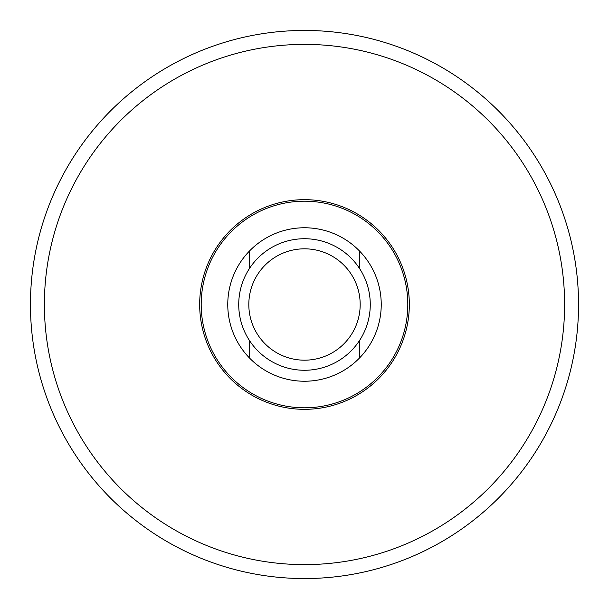 <?xml version="1.0" encoding="UTF-8"?>
<svg xmlns="http://www.w3.org/2000/svg" width="609" height="609" viewBox="0 0 609 609"><rect width="100%" height="100%" fill="white"/><g stroke="black" fill="none" stroke-linecap="round" stroke-linejoin="round"><path stroke-width="0.91" d="M304.5 30.45A274.05 274.05 0 0 1 541.835 441.525A274.05 274.05 0 0 1 67.165 441.525A274.05 274.05 0 0 1 304.5 30.45A274.05 274.05 0 0 1 541.835 441.525A274.05 274.05 0 0 1 67.165 441.525A274.05 274.05 0 0 1 304.5 30.45M359.31 268.143L359.31 250.794A76.734 76.734 0 0 0 249.69 250.794L249.69 268.143M249.69 250.794A76.734 76.734 0 0 0 249.69 358.206A76.734 76.734 0 0 0 359.31 358.206A76.734 76.734 0 0 0 359.31 250.794M304.5 238.728A65.772 65.772 0 0 1 361.457 337.386A65.772 65.772 0 0 1 247.543 337.386A65.772 65.772 0 0 1 304.5 238.728M304.5 248.815A55.685 55.685 0 0 1 352.725 332.339A55.685 55.685 0 0 1 256.275 332.339A55.685 55.685 0 0 1 304.5 248.815M359.31 358.206L359.31 340.857M249.69 340.857L249.69 358.206M304.5 44.381A260.119 260.119 0 0 1 529.769 434.56A260.119 260.119 0 0 1 79.231 434.56A260.119 260.119 0 0 1 304.5 44.381M304.5 199.668A104.832 104.832 0 0 1 395.287 356.912A104.832 104.832 0 0 1 213.713 356.912A104.832 104.832 0 0 1 304.5 199.668M304.5 201.198A103.302 103.302 0 0 1 393.962 356.151A103.302 103.302 0 0 1 215.038 356.151A103.302 103.302 0 0 1 304.5 201.198"/></g></svg>
